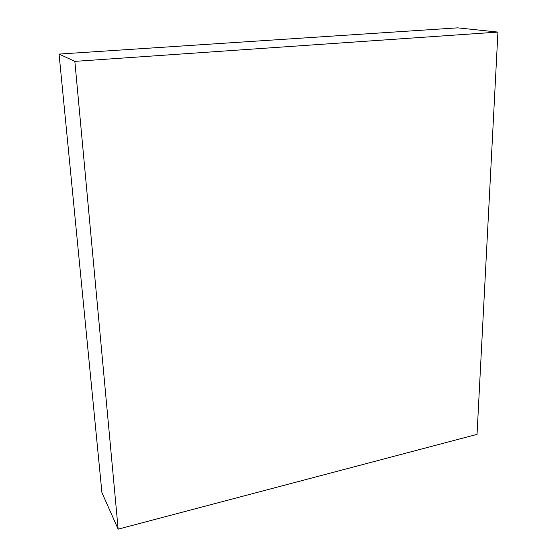 <?xml version="1.0" encoding="UTF-8"?>
<svg xmlns="http://www.w3.org/2000/svg" width="557" height="557" viewBox="0 0 557 557"><rect width="100%" height="100%" fill="white"/><g stroke="black" fill="none" stroke-linecap="round" stroke-linejoin="round"><path stroke-width="0.84" d="M118.154 529.15L101.931 492.653L59.063 54.078L74.847 61.367L497.937 32.09L477.036 434.363L118.154 529.15L74.847 61.367M497.937 32.09L457.652 27.85L59.063 54.078"/></g></svg>
